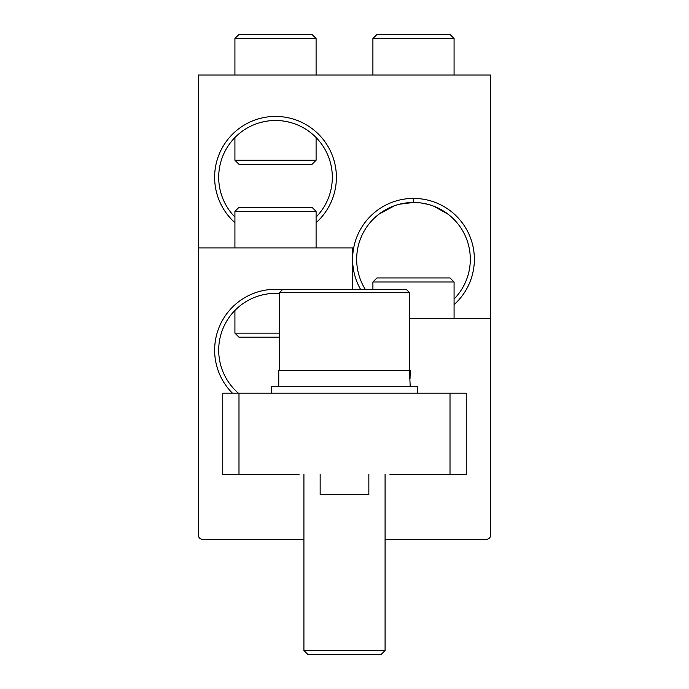 <?xml version="1.0" encoding="UTF-8"?>
<svg xmlns="http://www.w3.org/2000/svg" width="689" height="689" viewBox="0 0 689 689"><rect width="100%" height="100%" fill="white"/><g stroke="black" fill="none" stroke-linecap="round" stroke-linejoin="round"><path stroke-width="1.03" d="M385.082 539.298L486.537 539.298A4.056 4.056 0 0 0 490.594 535.241L490.594 318.525L409.43 318.525L490.594 318.525L490.594 75.032L198.406 75.032L198.406 535.241A4.056 4.056 0 0 0 202.463 539.298L303.918 539.298M320.152 75.032L230.867 75.032M458.133 75.032L368.848 75.032M420.927 202.954L428.102 204.375M433.502 206.097L442.209 210.248M442.459 210.403L448.151 214.262M452.13 217.629L450.038 215.778L452.148 217.638M374.592 217.862L376.9 215.812M378.855 214.236L394.547 205.71M399.542 204.202L413.486 202.463A56.817 56.817 0 0 1 454.077 299.043M406.002 202.954L398.802 204.392M393.376 206.14L384.755 210.266M384.548 210.386L378.838 214.253M376.943 215.778L374.842 217.629M448.134 214.245L433.734 206.192M428.205 204.4L420.988 202.954M365.256 289.311A56.817 56.817 0 0 1 413.486 202.463L413.486 198.406A60.873 60.873 0 0 1 454.077 304.65M360.536 289.311A60.873 60.873 0 0 1 413.486 198.406M352.613 289.311L352.613 247.911L352.613 289.311M198.406 247.911L352.613 247.911M389.948 474.368L450.012 474.368L450.012 393.195L466.246 393.195L417.551 393.195L417.551 386.71L271.449 386.71L271.449 393.195M234.406 393.195L232.443 393.195A60.873 60.873 0 0 1 282.421 289.699M232.443 393.195L222.754 393.195L238.988 393.195L238.988 474.368L222.754 474.368L222.754 393.195M238.988 474.368L299.052 474.368M466.246 393.195L466.246 474.368L450.012 474.368M450.012 393.195L238.988 393.195M272.973 293.419L275.514 293.368A56.817 56.817 0 0 0 238.394 393.195L236.396 393.195M239.031 306.622L239.6 306.149M243.536 303.22L246.085 301.575M246.429 301.369L249.676 299.577M250.34 299.25L253.13 297.958M254.741 297.295L256.721 296.563M260.399 295.409L264.154 294.513M265.377 294.281L267.935 293.876M268.365 293.815L271.733 293.488M278.967 293.471L275.514 293.368A56.817 56.817 0 0 1 279.57 293.514M320.152 247.911L230.867 247.911M234.923 222.676A60.873 60.873 0 0 1 275.514 116.424A60.873 60.873 0 0 1 316.096 222.676M234.923 217.061A56.817 56.817 0 0 1 275.514 120.489A56.817 56.817 0 0 1 316.096 217.061M267.763 121.014L261.519 122.237M238.127 134.51L237.094 135.44M235.362 137.102L234.932 137.533M316.096 160.253L234.923 160.253L238.988 164.318L312.031 164.318L316.096 160.253L316.096 137.542L315.657 137.094M313.917 135.432L312.892 134.519M289.544 122.246L283.265 121.014M368.848 474.368L368.848 494.659L320.152 494.659L320.152 474.368M279.57 337.197L238.988 337.197L234.923 333.14L234.923 310.42M279.57 333.14L234.923 333.14M234.923 247.911L234.923 211.394L316.096 211.394L316.096 247.911M234.923 211.394L238.988 207.329L312.031 207.329L316.096 211.394M372.904 289.311L372.904 281.999L454.077 281.999L454.077 318.525M372.904 281.999L376.969 277.943L450.012 277.943L454.077 281.999M234.923 75.032L234.923 38.506L316.096 38.506L316.096 75.032M234.923 38.506L238.988 34.45L312.031 34.45L316.096 38.506M372.904 75.032L372.904 38.506L454.077 38.506L454.077 75.032M372.904 38.506L376.969 34.45L450.012 34.45L454.077 38.506M410.248 386.71L409.395 370.475L278.752 370.475L278.752 386.71M409.395 370.475L410.248 370.475L410.033 378.588M303.918 650.494L385.082 650.494L381.026 654.55L307.974 654.55L303.918 650.494L303.918 474.368M409.43 292.558L406.183 289.311L282.817 289.311L279.57 292.558L409.43 292.558L409.43 370.475M198.406 514.95L198.406 535.241M490.594 514.95L490.594 535.241M234.923 160.253L234.923 137.542M385.082 650.494L385.082 474.368M279.57 370.475L279.57 292.558"/></g></svg>
